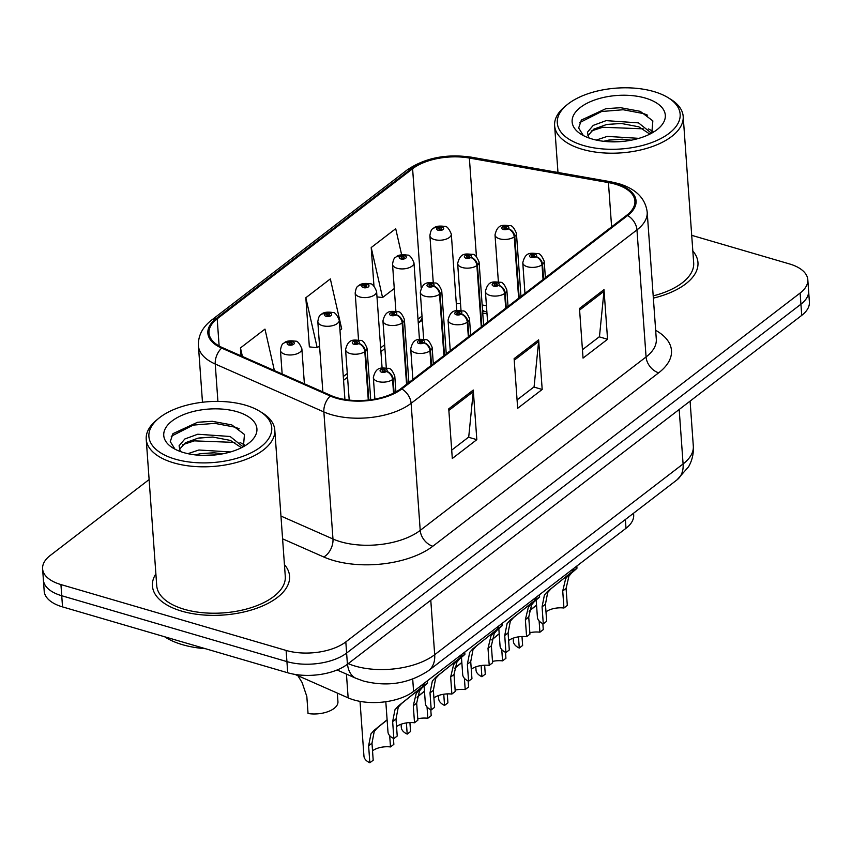 <?xml version="1.0" encoding="UTF-8"?>
<svg xmlns="http://www.w3.org/2000/svg" width="852" height="852" viewBox="0 0 852 852"><rect width="100%" height="100%" fill="white"/><g stroke="black" fill="none" stroke-linecap="round" stroke-linejoin="round"><path stroke-width="1.28" d="M487.024 313.813L482.743 313.067M633.558 513.223L633.675 514.917A42.962 21.289 175.9 0 1 626.007 528.283L413.582 691.398A42.962 21.289 175.9 0 1 348.148 697.863L294.973 674.401M155.873 573.833A68.746 34.059 -4.1 0 0 152.433 585.963A68.746 34.059 -4.1 0 0 181.785 611.161A68.746 34.059 -4.1 0 0 253.832 609.244A68.746 34.059 -4.1 0 0 289.573 576.133A68.746 34.059 -4.1 0 0 284.44 564.62A68.746 34.059 -4.1 0 1 289.573 576.133A68.746 34.059 -4.1 0 1 253.832 609.244A68.746 34.059 -4.1 0 1 181.785 611.161A68.746 34.059 -4.1 0 1 152.433 585.963A68.746 34.059 -4.1 0 1 155.873 573.833M615.346 184.192A45.827 22.706 175.9 0 1 634.91 200.987A45.827 22.706 175.9 0 1 626.731 215.247L400.877 388.672A45.827 22.706 175.9 0 1 331.077 395.562L222.447 347.648A45.827 22.706 175.9 0 1 209.006 333.057A45.827 22.706 175.9 0 1 217.185 318.808L412.602 168.739A45.827 22.706 175.9 0 1 469.367 158.046L608.434 182.584A45.827 22.706 175.9 0 1 615.346 184.192M615.996 183.681A46.977 23.27 -4.1 0 0 608.914 182.04L469.846 157.503A46.977 23.27 -4.1 0 0 411.665 168.472L216.248 318.531A46.977 23.27 -4.1 0 0 221.637 348.095L330.278 396.01A46.977 23.27 -4.1 0 0 401.814 388.949L627.668 215.513A46.977 23.27 -4.1 0 0 615.996 183.681M149.111 479.548L50.268 555.451A42.962 21.289 -4.1 0 0 42.6 568.817L44.197 591.15A42.962 21.289 -4.1 0 0 62.537 606.901L287.72 672.771L286.922 661.599A42.962 21.289 -4.1 0 0 346.615 653.069L800.933 304.207A42.962 21.289 -4.1 0 0 808.601 290.841A42.962 21.289 -4.1 0 1 800.933 304.207L346.615 653.069A42.962 21.289 -4.1 0 1 286.922 661.599L61.738 595.74L286.922 661.599L286.112 650.438A42.962 21.289 -4.1 0 0 345.816 641.907L800.124 293.035A42.962 21.289 -4.1 0 0 807.803 279.68A42.962 21.289 -4.1 0 0 789.463 263.928L691.707 235.333M43.399 579.988A42.962 21.289 -4.1 0 0 61.738 595.74A42.962 21.289 -4.1 0 1 43.399 579.988M448.748 408.853L452.305 458.493L476.822 439.664L473.265 390.035L448.748 408.853M451.709 450.112L468.717 437.044L473.243 391.718A11.459 7.956 -127.5 0 0 473.265 390.035M468.483 437.225L476.822 439.664M579.488 308.467L583.045 358.096L607.561 339.277L604.004 289.637L579.488 308.467M582.448 349.714L599.457 336.657L603.983 291.32A11.459 7.956 -127.5 0 0 604.004 289.637M599.222 336.838L607.561 339.277M514.118 358.66L517.675 408.289L542.192 389.47L538.634 339.841L514.118 358.66M517.079 399.918L534.087 386.851L538.613 341.524A11.459 7.956 -127.5 0 0 538.634 339.841M533.853 387.032L542.192 389.47M460.517 303.493A45.827 22.706 -4.1 0 0 456.321 303.823M422.006 316.113L418.002 319.18M384.646 344.794L380.642 347.872M347.286 373.485L343.292 376.563M486.439 305.719L482.157 304.963M653.356 298.125A68.746 34.059 -4.1 0 0 697.958 262.533A68.746 34.059 -4.1 0 0 692.825 251.02A68.746 34.059 -4.1 0 1 697.958 262.533A68.746 34.059 -4.1 0 1 653.356 298.125M42.6 568.817A42.962 21.289 -4.1 0 0 60.939 584.568L286.112 650.438M401.633 254.748L395.711 228.709L371.206 247.538L373.964 286.038M274.397 370.567L264.972 329.106L240.466 347.925L241.031 355.848M339.969 330.225L341.705 328.893L330.342 278.913L305.836 297.731L309.351 346.87L309.947 346.934M305.836 297.731L317.189 347.712L319.553 345.901M317.189 347.712L309.351 346.87M371.206 247.538L382.559 297.518L394.274 288.53M382.559 297.518L376.989 296.922M240.466 347.925L242.405 356.455M287.72 672.771A42.962 21.289 -4.1 0 0 347.414 664.24L801.732 315.378A42.962 21.289 -4.1 0 0 809.4 302.013L807.803 279.68M536.185 600.01L537.41 617.21A21.481 10.639 175.9 0 0 543.299 623.866L542.074 606.848L544.428 594.973L547.666 591.331L572.32 571.596L572.182 569.615M573.247 568.795L573.396 570.776C578.572 566.857 578.018 567.549 571.735 572.842L568.934 576.144L566.09 588.402L567.315 605.421L563.949 608.008L562.725 590.99L565.664 578.657L568.38 575.419C572.352 572.043 572.533 571.735 568.923 574.472L568.912 574.429M571.543 572.597L576.974 568.22L576.825 566.048M572.32 571.596L551.01 588.753L547.698 592.459L545.44 604.26L546.664 621.278L543.299 623.866M563.949 608.008A15.751 7.806 -4.1 0 0 545.983 611.864M543.597 279.073L542.543 264.408A7.157 5.133 -130 0 0 536.068 256.633A3.578 1.779 -4.1 0 0 535.088 254.269A3.578 1.779 -4.1 0 0 530.114 254.982A3.578 1.779 -4.1 0 0 531.009 257.41A3.578 1.779 -4.1 0 0 535.887 256.761L534.183 256.207A1.427 0.714 175.9 0 1 532.234 256.463A1.427 0.714 175.9 0 1 531.616 255.941A1.427 0.714 175.9 0 1 532.362 255.249A1.427 0.714 175.9 0 1 533.863 255.217A1.427 0.714 175.9 0 1 534.47 255.738A1.427 0.714 175.9 0 1 534.257 256.154L536.068 256.633M535.887 256.761A7.157 4.803 54.8 0 1 542.01 264.823A10.746 5.325 175.9 0 1 527.367 266.751A10.746 5.325 175.9 0 1 522.777 262.81C525.482 251.191 531.35 253.268 537.548 253.598C539.689 253.182 541.915 255.738 544.204 261.276A10.746 5.325 175.9 0 1 542.543 264.408M543.065 279.488L542.01 264.823M542.852 623.653L543.288 629.607L539.923 632.195L539.114 620.916M518.463 636.849L519.273 648.053A21.481 10.639 175.9 0 1 513.383 641.396L513.16 638.18M536.558 605.208L529.103 611.214M539.923 632.195A15.751 7.806 -4.1 0 0 529.848 632.706M521.988 636.519L522.638 645.465L519.273 648.053M519.177 297.827L514.778 236.483A7.157 5.133 -130 0 0 508.303 228.698A3.578 1.779 -4.1 0 0 507.323 226.344A3.578 1.779 -4.1 0 0 502.35 227.058A3.578 1.779 -4.1 0 0 503.244 229.476A3.578 1.779 -4.1 0 0 508.122 228.837L506.418 228.283A1.427 0.714 175.9 0 1 504.469 228.538A1.427 0.714 175.9 0 1 503.851 228.016A1.427 0.714 175.9 0 1 504.597 227.324A1.427 0.714 175.9 0 1 506.099 227.282A1.427 0.714 175.9 0 1 506.716 227.814A1.427 0.714 175.9 0 1 506.493 228.23L508.303 228.698M508.122 228.837A7.157 4.803 54.8 0 1 514.246 236.888A10.746 5.325 175.9 0 1 499.602 238.826A10.746 5.325 175.9 0 1 495.012 234.886C497.717 223.267 503.585 225.343 509.784 225.673C511.924 225.248 514.15 227.803 516.44 233.352A10.746 5.325 175.9 0 1 514.778 236.483M518.644 298.243L514.246 236.888M529.145 611.012L536.536 605.058M456.81 310.66L451.315 234.108A10.746 5.325 175.9 0 1 445.734 239.274A10.746 5.325 175.9 0 1 434.477 239.582A10.746 5.325 175.9 0 1 429.898 235.642C430.526 231.403 431.559 229.05 432.986 228.602A7.157 5.133 50 0 1 437.14 227.878A3.578 1.779 -4.1 0 0 438.12 230.242A3.578 1.779 -4.1 0 0 443.093 229.529A3.578 1.779 -4.1 0 0 442.209 227.101A3.578 1.779 -4.1 0 0 437.321 227.74L439.025 228.304A1.427 0.714 175.9 0 1 440.974 228.038A1.427 0.714 175.9 0 1 441.592 228.57A1.427 0.714 175.9 0 1 440.846 229.252A1.427 0.714 175.9 0 1 439.344 229.294A1.427 0.714 175.9 0 1 438.737 228.773A1.427 0.714 175.9 0 1 438.95 228.357L437.14 227.878M439.089 229.199L439.025 228.304M437.321 227.74A7.157 4.803 -125.2 0 0 433.636 228.102A7.157 4.803 -125.2 0 0 433.338 228.336M439.014 229.156L438.95 228.357M583.588 145.532A61.578 30.512 -4.1 0 0 662.92 137.406A61.578 30.512 -4.1 0 0 667.936 97.575A61.578 30.512 -4.1 0 0 653.857 91.569A61.578 30.512 -4.1 0 0 567.027 104.807A61.578 30.512 -4.1 0 0 583.588 145.532M567.027 104.807L564.801 106.649A64.443 31.929 -4.1 0 0 554.62 125.638A64.443 31.929 -4.1 0 0 582.129 149.26A64.443 31.929 -4.1 0 0 649.671 147.46A64.443 31.929 -4.1 0 0 683.187 116.426A64.443 31.929 -4.1 0 0 670.396 99.077L667.936 97.575M653.196 295.878A64.443 31.929 -4.1 0 0 693.677 262.842L683.187 116.426M596.272 140.069L607.263 136.395L638.883 138.354M603.631 141.294L609.01 140.047L622.226 139.185L631.257 140.197M588.743 137.917L588.423 136.842A32.376 16.039 -4.1 0 0 589.254 138.099M588.423 136.842L587.475 132.188L593.258 125.372L606.134 120.633L638.521 122.88L651.514 133.253M587.848 135.777L593.791 129.153L606.422 124.573L621.097 123.423L638.808 126.82L649.852 134.115M645.369 98.086A46.7 23.132 -4.1 0 0 585.217 104.242A46.7 23.132 -4.1 0 0 581.405 134.456A46.7 23.132 -4.1 0 0 592.076 139.004A46.7 23.132 -4.1 0 0 657.925 128.971A46.7 23.132 -4.1 0 0 645.369 98.086M651.812 133.082L652.845 120.877L640.203 111.324L620.554 107.693L605.878 108.683L581.352 120.057L578.668 128.002L583.215 135.33M579.637 122.656L601.608 111.505L623.174 109.748L643.782 113.646L647.626 115.201M591.128 131.048L602.737 127.267L643.196 128.822M610.746 141.815L624.569 141.23M606.134 108.641L620.831 107.703M607.231 124.413L621.609 123.455M648.404 128.897L652.898 131.283M608.36 140.165L622.737 139.206M175.192 459.132A61.578 30.512 -4.1 0 0 254.524 451.006A61.578 30.512 -4.1 0 0 259.54 411.175A61.578 30.512 -4.1 0 0 245.461 405.169A61.578 30.512 -4.1 0 0 158.632 418.407A61.578 30.512 -4.1 0 0 175.192 459.132M158.632 418.407L156.406 420.249A64.443 31.929 -4.1 0 0 146.225 439.238A64.443 31.929 -4.1 0 0 173.733 462.87A64.443 31.929 -4.1 0 0 241.286 461.06A64.443 31.929 -4.1 0 0 274.791 430.026A64.443 31.929 -4.1 0 0 262.001 412.677L259.54 411.175M146.225 439.238L156.725 585.654A64.443 31.929 -4.1 0 0 184.234 609.287A64.443 31.929 -4.1 0 0 251.777 607.476A64.443 31.929 -4.1 0 0 285.282 576.442L274.791 430.026M164.628 636.763A71.611 35.475 -4.1 0 0 182.456 644.676A71.611 35.475 -4.1 0 0 205.385 648.692M187.877 453.679L198.878 449.994L230.487 451.965M195.236 454.893L200.614 453.647L213.831 452.785L222.862 453.796M180.347 451.517L180.028 450.442A32.376 16.039 -4.1 0 0 180.858 451.698M180.028 450.442L179.08 445.788L184.863 438.972L197.749 434.232L230.125 436.48L243.118 446.853M179.452 449.387L185.395 442.763L198.026 438.173L212.702 437.033L230.413 440.42L241.457 447.715M236.973 411.686A46.7 23.132 -4.1 0 0 176.822 417.853A46.7 23.132 -4.1 0 0 173.02 448.056A46.7 23.132 -4.1 0 0 183.691 452.604A46.7 23.132 -4.1 0 0 249.53 442.571A46.7 23.132 -4.1 0 0 236.973 411.686M243.416 446.682L244.449 434.477L231.819 424.924L212.159 421.293L197.494 422.294L172.956 433.657L170.272 441.602L174.83 448.929M171.241 436.267L193.223 425.105L214.789 423.359L235.397 427.246L239.242 428.812M182.743 444.659L194.352 440.867L234.801 442.422M202.35 455.415L216.174 454.83M197.739 422.251L212.436 421.303M198.835 438.013L213.224 437.055M240.008 442.497L244.513 444.893M199.964 453.765L214.353 452.806M498.825 628.691L500.049 645.901A21.481 10.639 175.9 0 0 505.939 652.547L504.725 635.528L507.068 623.653L510.305 620.011L534.96 600.287L534.822 598.306M535.887 597.476L536.036 599.467C541.212 595.548 540.658 596.23 534.374 601.533L531.584 604.835L528.73 617.093L529.955 634.112L526.589 636.689L525.375 619.67L528.315 607.338L531.02 604.111C534.992 600.735 535.173 600.415 531.563 603.163L531.552 603.109M534.183 601.288L539.614 596.911L539.465 594.739M534.96 600.287L513.66 617.444L510.337 621.151L508.08 632.951L509.304 649.969L505.939 652.547M526.589 636.689A15.751 7.806 -4.1 0 0 508.623 640.555M506.237 307.764L505.183 293.099A7.157 5.133 -130 0 0 498.708 285.313A3.578 1.779 -4.1 0 0 497.728 282.96A3.578 1.779 -4.1 0 0 492.754 283.673A3.578 1.779 -4.1 0 0 493.649 286.091A3.578 1.779 -4.1 0 0 498.526 285.452L496.822 284.898A1.427 0.714 175.9 0 1 494.874 285.154A1.427 0.714 175.9 0 1 494.256 284.632A1.427 0.714 175.9 0 1 495.001 283.94A1.427 0.714 175.9 0 1 496.503 283.897A1.427 0.714 175.9 0 1 497.121 284.43A1.427 0.714 175.9 0 1 496.897 284.845L498.708 285.313M498.526 285.452A7.157 4.803 54.8 0 1 504.65 293.503A10.746 5.325 175.9 0 1 490.007 295.442A10.746 5.325 175.9 0 1 485.416 291.501C488.121 279.882 493.99 281.959 500.188 282.289C502.329 281.863 504.554 284.419 506.844 289.968A10.746 5.325 175.9 0 1 505.183 293.099M505.705 308.179L504.65 293.503M461.464 657.382L462.7 674.592A21.481 10.639 175.9 0 0 468.579 681.238L467.365 664.219L469.708 652.344L472.945 648.702L497.611 628.968L497.462 626.987M498.537 626.167L498.676 628.148C503.851 624.228 503.298 624.921 497.014 630.224L494.224 633.515L491.37 645.784L492.594 662.803L489.229 665.38L488.015 648.361L490.954 636.029L493.659 632.791C497.643 629.415 497.824 629.106 494.203 631.843L494.203 631.801M496.833 629.969L502.254 625.592L502.105 623.43M497.611 628.968L476.3 646.125L472.977 649.831L470.719 661.631L471.944 678.65L468.579 681.238M489.229 665.38A15.751 7.806 -4.1 0 0 471.273 669.246M468.877 336.455L467.833 321.779A7.157 5.133 -130 0 0 461.347 314.005A3.578 1.779 -4.1 0 0 460.368 311.651A3.578 1.779 -4.1 0 0 455.394 312.354A3.578 1.779 -4.1 0 0 456.289 314.782A3.578 1.779 -4.1 0 0 461.166 314.143L459.462 313.589A1.427 0.714 175.9 0 1 457.513 313.845A1.427 0.714 175.9 0 1 456.906 313.312A1.427 0.714 175.9 0 1 457.641 312.631A1.427 0.714 175.9 0 1 459.143 312.588A1.427 0.714 175.9 0 1 459.76 313.11A1.427 0.714 175.9 0 1 459.537 313.525L461.347 314.005M461.166 314.143A7.157 4.803 54.8 0 1 467.29 322.194A10.746 5.325 175.9 0 1 452.646 324.122A10.746 5.325 175.9 0 1 448.056 320.182C450.772 308.562 456.629 310.65 462.828 310.98C464.968 310.554 467.194 313.11 469.484 318.648A10.746 5.325 175.9 0 1 467.833 321.779M468.344 336.859L467.29 322.194M424.104 686.073L425.34 703.273A21.481 10.639 175.9 0 0 431.218 709.929L430.004 692.91L432.347 681.036L435.585 677.393L460.25 657.659L460.101 655.678M464.745 652.11L464.904 654.283L461.315 656.839C466.491 652.92 465.938 653.612 459.654 658.905L456.864 662.206L454.02 674.464L455.234 691.483L451.869 694.071L450.655 677.052L453.594 664.72L456.31 661.482C460.282 658.106 460.463 657.787 456.842 660.534L461.315 656.839L461.177 654.858M460.25 657.659L438.94 674.816L435.617 678.522L433.37 690.322L434.584 707.341L431.218 709.929M451.869 694.071A15.751 7.806 -4.1 0 0 433.913 697.926M431.527 365.135L430.473 350.47A7.157 5.133 -130 0 0 423.987 342.696A3.578 1.779 -4.1 0 0 423.018 340.331A3.578 1.779 -4.1 0 0 418.044 341.045A3.578 1.779 -4.1 0 0 418.928 343.473A3.578 1.779 -4.1 0 0 423.817 342.823L422.113 342.27A1.427 0.714 175.9 0 1 420.153 342.525A1.427 0.714 175.9 0 1 419.546 342.003A1.427 0.714 175.9 0 1 420.292 341.311A1.427 0.714 175.9 0 1 421.793 341.279A1.427 0.714 175.9 0 1 422.4 341.801A1.427 0.714 175.9 0 1 422.177 342.216L423.987 342.696M423.817 342.823A7.157 4.803 54.8 0 1 429.94 350.886A10.746 5.325 175.9 0 1 415.286 352.813A10.746 5.325 175.9 0 1 410.707 348.873C413.412 337.254 419.28 339.33 425.467 339.66C427.619 339.234 429.834 341.801 432.134 347.339A10.746 5.325 175.9 0 1 430.473 350.47M430.984 365.551L429.94 350.886M459.473 658.66L456.842 660.534M385.807 701.718L387.979 731.964A21.481 10.639 175.9 0 0 393.869 738.609L392.644 721.591L394.987 709.716L398.225 706.074L422.89 686.35L422.752 684.369M423.817 683.538L423.955 685.519C429.131 681.6 428.577 682.292 422.294 687.596L419.503 690.897L416.66 703.156L417.874 720.174L414.519 722.752L413.295 705.733L416.234 693.4L418.95 690.163C422.922 686.797 423.103 686.478 419.482 689.225L419.482 689.172M422.113 687.351L427.544 682.963L427.385 680.801M422.89 686.35L401.58 703.507L398.257 707.213L396.01 719.013L397.224 736.032L393.869 738.609M414.519 722.752A15.751 7.806 -4.1 0 0 396.553 726.618M394.093 392.878L393.113 379.161A7.157 5.133 -130 0 0 386.627 371.376A3.578 1.779 -4.1 0 0 385.658 369.022A3.578 1.779 -4.1 0 0 380.684 369.736A3.578 1.779 -4.1 0 0 381.568 372.154A3.578 1.779 -4.1 0 0 386.457 371.515L384.753 370.961A1.427 0.714 175.9 0 1 382.793 371.216A1.427 0.714 175.9 0 1 382.186 370.695A1.427 0.714 175.9 0 1 382.931 370.002A1.427 0.714 175.9 0 1 384.433 369.96A1.427 0.714 175.9 0 1 385.04 370.492A1.427 0.714 175.9 0 1 384.816 370.908L386.627 371.376M386.457 371.515A7.157 4.803 54.8 0 1 392.58 379.566A10.746 5.325 175.9 0 1 377.926 381.504A10.746 5.325 175.9 0 1 373.346 377.564C376.052 365.945 381.92 368.021 388.107 368.352C390.259 367.926 392.474 370.482 394.774 376.03A10.746 5.325 175.9 0 1 393.113 379.161M393.549 393.145L392.58 379.566M419.45 339.352L413.965 262.789A10.746 5.325 175.9 0 1 408.374 267.965A10.746 5.325 175.9 0 1 397.117 268.263A10.746 5.325 175.9 0 1 392.538 264.333C393.166 260.084 394.199 257.741 395.626 257.283A7.157 5.133 50 0 1 399.79 256.569A3.578 1.779 -4.1 0 0 400.76 258.923A3.578 1.779 -4.1 0 0 405.733 258.209A3.578 1.779 -4.1 0 0 404.849 255.792A3.578 1.779 -4.1 0 0 399.961 256.431L401.665 256.985A1.427 0.714 175.9 0 1 403.624 256.729A1.427 0.714 175.9 0 1 404.231 257.251A1.427 0.714 175.9 0 1 403.486 257.943A1.427 0.714 175.9 0 1 401.984 257.986A1.427 0.714 175.9 0 1 401.377 257.464A1.427 0.714 175.9 0 1 401.601 257.038L399.79 256.569M401.729 257.89L401.665 256.985M399.961 256.431A7.157 4.803 -125.2 0 0 396.276 256.782A7.157 4.803 -125.2 0 0 395.978 257.027M401.654 257.837L401.601 257.038M382.09 368.043L376.605 291.48A10.746 5.325 175.9 0 1 371.014 296.656A10.746 5.325 175.9 0 1 359.757 296.954A10.746 5.325 175.9 0 1 355.178 293.013C355.806 288.775 356.839 286.432 358.266 285.974A7.157 5.133 50 0 1 362.43 285.26A3.578 1.779 -4.1 0 0 363.399 287.614A3.578 1.779 -4.1 0 0 368.373 286.9A3.578 1.779 -4.1 0 0 367.489 284.472A3.578 1.779 -4.1 0 0 362.601 285.122L364.305 285.676A1.427 0.714 175.9 0 1 366.264 285.42A1.427 0.714 175.9 0 1 366.871 285.942A1.427 0.714 175.9 0 1 366.126 286.634A1.427 0.714 175.9 0 1 364.624 286.677A1.427 0.714 175.9 0 1 364.017 286.144A1.427 0.714 175.9 0 1 364.241 285.729L362.43 285.26M364.368 286.57L364.305 285.676M362.601 285.122A7.157 4.803 -125.2 0 0 358.926 285.473A7.157 4.803 -125.2 0 0 358.617 285.718M364.294 286.528L364.241 285.729M344.932 399.513L339.245 320.171A10.746 5.325 175.9 0 1 333.664 325.336A10.746 5.325 175.9 0 1 322.407 325.645A10.746 5.325 175.9 0 1 317.817 321.705C318.446 317.466 319.479 315.112 320.916 314.665A7.157 5.133 50 0 1 325.07 313.941A3.578 1.779 -4.1 0 0 326.039 316.305A3.578 1.779 -4.1 0 0 331.023 315.591A3.578 1.779 -4.1 0 0 330.129 313.163A3.578 1.779 -4.1 0 0 325.251 313.802L326.955 314.356A1.427 0.714 175.9 0 1 328.904 314.1A1.427 0.714 175.9 0 1 329.511 314.633A1.427 0.714 175.9 0 1 328.765 315.315A1.427 0.714 175.9 0 1 327.274 315.357A1.427 0.714 175.9 0 1 326.657 314.835A1.427 0.714 175.9 0 1 326.88 314.42L325.07 313.941M327.019 315.261L326.955 314.356M325.251 313.802A7.157 4.803 -125.2 0 0 321.566 314.154A7.157 4.803 -125.2 0 0 321.257 314.399M326.934 315.219L326.88 314.42M297.88 675.689L302.109 682.548L306.827 696.489L308.051 713.507A21.481 10.639 175.9 0 0 337.946 701.718L337.328 693.091M304.388 383.794L301.885 348.851A10.746 5.325 175.9 0 1 296.304 354.027A10.746 5.325 175.9 0 1 285.047 354.325A10.746 5.325 175.9 0 1 280.457 350.396C281.085 346.146 282.118 343.803 283.556 343.345A7.157 5.133 50 0 1 287.71 342.632A3.578 1.779 -4.1 0 0 288.69 344.985A3.578 1.779 -4.1 0 0 293.663 344.272A3.578 1.779 -4.1 0 0 292.768 341.854A3.578 1.779 -4.1 0 0 287.891 342.493L289.595 343.047A1.427 0.714 175.9 0 1 291.544 342.792A1.427 0.714 175.9 0 1 292.161 343.313A1.427 0.714 175.9 0 1 291.416 344.006A1.427 0.714 175.9 0 1 289.914 344.048A1.427 0.714 175.9 0 1 289.297 343.516A1.427 0.714 175.9 0 1 289.52 343.1L287.71 342.632M289.659 343.942L289.595 343.047M287.891 342.493A7.157 4.803 -125.2 0 0 284.206 342.845A7.157 4.803 -125.2 0 0 283.897 343.09M289.573 343.899L289.52 343.1M505.502 652.334L505.928 658.298L502.563 660.875L501.753 649.607M481.114 665.54L481.912 676.733A21.481 10.639 175.9 0 1 476.023 670.087L475.799 666.871M499.197 633.899L491.753 639.895M502.563 660.875A15.751 7.806 -4.1 0 0 492.499 661.397M484.639 665.21L485.278 674.156L481.912 676.733M481.827 326.518L477.429 265.164A7.157 5.133 -130 0 0 470.943 257.389A3.578 1.779 -4.1 0 0 469.963 255.025A3.578 1.779 -4.1 0 0 464.99 255.738A3.578 1.779 -4.1 0 0 465.884 258.167A3.578 1.779 -4.1 0 0 470.762 257.528L469.058 256.974A1.427 0.714 175.9 0 1 467.109 257.229A1.427 0.714 175.9 0 1 466.502 256.697A1.427 0.714 175.9 0 1 467.237 256.015A1.427 0.714 175.9 0 1 468.738 255.973A1.427 0.714 175.9 0 1 469.356 256.495A1.427 0.714 175.9 0 1 469.132 256.91L470.943 257.389M470.762 257.528A7.157 4.803 54.8 0 1 476.886 265.579A10.746 5.325 175.9 0 1 462.242 267.507A10.746 5.325 175.9 0 1 457.652 263.566C460.368 251.947 466.225 254.034 472.423 254.365C474.564 253.939 476.79 256.495 479.08 262.033A10.746 5.325 175.9 0 1 477.429 265.164M481.284 326.923L476.886 265.579M491.785 639.703L499.187 633.739M468.142 681.025L468.568 686.978L465.203 689.566L464.393 678.298M443.754 694.231L444.552 705.424A21.481 10.639 175.9 0 1 438.673 698.768L438.439 695.552M461.837 662.579L454.393 668.586M465.203 689.566A15.751 7.806 -4.1 0 0 455.138 690.088M447.279 693.89L447.918 702.836L444.552 705.424M444.467 355.199L440.069 293.855A7.157 5.133 -130 0 0 433.583 286.07A3.578 1.779 -4.1 0 0 432.614 283.716A3.578 1.779 -4.1 0 0 427.629 284.43A3.578 1.779 -4.1 0 0 428.524 286.858A3.578 1.779 -4.1 0 0 433.402 286.208L431.698 285.654A1.427 0.714 175.9 0 1 429.749 285.91A1.427 0.714 175.9 0 1 429.142 285.388A1.427 0.714 175.9 0 1 429.887 284.696A1.427 0.714 175.9 0 1 431.389 284.653A1.427 0.714 175.9 0 1 431.996 285.186A1.427 0.714 175.9 0 1 431.772 285.601L433.583 286.07M433.402 286.208A7.157 4.803 54.8 0 1 439.536 294.27A10.746 5.325 175.9 0 1 424.882 296.198A10.746 5.325 175.9 0 1 420.302 292.257C423.007 280.638 428.875 282.715 435.063 283.045C437.214 282.619 439.43 285.186 441.73 290.724A10.746 5.325 175.9 0 1 440.069 293.855M443.924 355.614L439.536 294.27M454.435 668.394L461.827 662.43M430.782 709.705L431.208 715.669L427.842 718.257L427.044 706.979M406.393 722.911L407.192 734.104A21.481 10.639 175.9 0 1 401.313 727.459L401.079 724.243M424.477 691.27L417.033 697.266M427.842 718.257A15.751 7.806 -4.1 0 0 417.778 718.768M409.918 722.581L410.558 731.527L407.192 734.104M407.107 383.89L402.708 322.546A7.157 5.133 -130 0 0 396.223 314.761A3.578 1.779 -4.1 0 0 395.253 312.407A3.578 1.779 -4.1 0 0 390.28 313.121A3.578 1.779 -4.1 0 0 391.164 315.538A3.578 1.779 -4.1 0 0 396.052 314.899L394.348 314.345A1.427 0.714 175.9 0 1 392.389 314.601A1.427 0.714 175.9 0 1 391.782 314.079A1.427 0.714 175.9 0 1 392.527 313.387A1.427 0.714 175.9 0 1 394.029 313.344A1.427 0.714 175.9 0 1 394.636 313.866A1.427 0.714 175.9 0 1 394.412 314.292L396.223 314.761M396.052 314.899A7.157 4.803 54.8 0 1 402.176 322.951A10.746 5.325 175.9 0 1 387.522 324.878A10.746 5.325 175.9 0 1 382.942 320.948C385.647 309.329 391.515 311.406 397.703 311.736C399.854 311.31 402.069 313.866 404.37 319.404A10.746 5.325 175.9 0 1 402.708 322.546M406.574 384.295L402.176 322.951M417.075 697.074L424.466 691.121M360.023 701.366L363.953 756.15A21.481 10.639 175.9 0 0 369.832 762.796L368.618 745.777L370.961 733.902L374.198 730.26L387.106 719.802M393.422 738.396L393.848 744.36L390.493 746.938L389.683 735.67M387.117 719.961L377.553 727.683L374.23 731.389L371.983 743.2L373.197 760.218L369.832 762.796M390.493 746.938A15.751 7.806 -4.1 0 0 372.526 750.804M368.841 399.982L365.348 351.226A7.157 5.133 -130 0 0 358.873 343.452A3.578 1.779 -4.1 0 0 357.893 341.088A3.578 1.779 -4.1 0 0 352.92 341.801A3.578 1.779 -4.1 0 0 353.804 344.229A3.578 1.779 -4.1 0 0 358.692 343.59L356.988 343.026A1.427 0.714 175.9 0 1 355.028 343.292A1.427 0.714 175.9 0 1 354.421 342.76A1.427 0.714 175.9 0 1 355.167 342.078A1.427 0.714 175.9 0 1 356.668 342.035A1.427 0.714 175.9 0 1 357.276 342.557A1.427 0.714 175.9 0 1 357.052 342.973L358.873 343.452M358.692 343.59A7.157 4.803 54.8 0 1 364.816 351.642A10.746 5.325 175.9 0 1 350.161 353.569A10.746 5.325 175.9 0 1 345.582 349.629C348.287 338.01 354.155 340.097 360.343 340.427C362.494 340.001 364.709 342.557 367.01 348.095A10.746 5.325 175.9 0 1 365.348 351.226M368.288 400.046L364.816 351.642M625.379 519.507L626.007 528.283M346.445 674.113L348.148 697.863M412.709 679.129L413.582 691.398M655.667 330.32A71.611 35.475 175.9 0 1 658.692 372.803L432.837 546.228A14.324 9.947 52.5 0 1 420.217 530.391L646.072 356.956A57.286 28.382 -4.1 0 0 656.296 339.139L647.19 212.084A57.286 28.382 175.9 0 1 636.966 229.902A14.324 9.947 -127.5 0 0 627.668 215.513M432.837 546.228A71.611 35.475 175.9 0 1 333.345 560.446A71.611 35.475 175.9 0 1 323.781 556.995L282.587 538.826M330.278 396.01A14.324 9.084 113.8 0 0 323.867 411.942L332.972 538.996A57.286 28.382 -4.1 0 0 340.619 541.765A57.286 28.382 -4.1 0 0 420.217 530.391L411.111 403.326A57.286 28.382 175.9 0 1 323.867 411.942L215.236 364.028A57.286 28.382 175.9 0 1 198.431 345.795L202.478 402.25M647.19 212.084C645.379 198.292 635.848 188.803 618.584 183.606L610.575 181.753A14.324 5.623 100 0 0 608.914 182.04M610.575 181.753L471.507 157.205C446.459 153.594 424.978 157.854 407.086 169.985A14.324 9.947 52.5 0 1 411.665 168.472M216.248 318.531A14.324 9.947 -127.5 0 0 211.658 320.043C202.414 327.243 198.005 335.826 198.431 345.795M221.637 348.095A14.324 9.084 113.8 0 0 215.236 364.028L217.91 401.398M471.507 157.205A14.324 5.623 100 0 0 469.846 157.503M401.814 388.949A14.324 9.947 52.5 0 1 411.111 403.326L636.966 229.902L646.072 356.956A14.324 9.947 52.5 0 0 658.692 372.803M486.875 311.875L485.416 311.619A27.211 10.693 -80 0 1 482.509 309.862M422.134 317.924A27.211 18.904 52.5 0 1 418.268 322.929M345.816 641.907L347.414 664.24M800.124 293.035L801.732 315.378M60.939 584.568L62.537 606.901M280.958 516.056L332.972 538.996A14.324 9.084 -66.2 0 1 323.781 556.995M608.434 182.584L611.608 226.856M469.367 158.046L476.428 256.58M412.602 168.739L421.154 288.008M217.185 318.808L219.134 345.997M514.235 360.247L538.613 341.524M579.605 310.043L603.983 291.32M448.866 410.44L473.243 391.718M348.202 663.633A57.286 28.382 -4.1 0 0 355.092 666.072A57.286 28.382 -4.1 0 0 434.69 654.698L683.091 463.946A57.286 28.382 -4.1 0 0 693.315 446.128C693.784 453.477 692.186 460.389 688.544 466.843L677.074 479.804L428.673 670.556A28.638 19.894 52.5 0 0 434.69 654.698L430.782 600.223M679.182 409.471L683.091 463.946A28.638 19.894 52.5 0 1 677.074 479.804M347.51 664.166A28.638 18.169 113.8 0 0 356.051 678.341L337.083 669.981M562.725 590.99L566.09 588.402M568.38 575.419L571.735 572.842M547.666 591.331L551.01 588.753M542.074 606.848L545.44 604.26M525.375 619.67L528.73 617.093M531.02 604.111L534.374 601.533M510.305 620.011L513.66 617.444M504.725 635.528L508.08 632.951M488.015 648.361L491.37 645.784M493.659 632.791L497.014 630.224M472.945 648.702L476.3 646.125M467.365 664.219L470.719 661.631M450.655 677.052L454.02 674.464M456.31 661.482L459.654 658.905M435.585 677.393L438.94 674.816M430.004 692.91L433.37 690.322M413.295 705.733L416.66 703.156M418.95 690.163L422.294 687.596M398.225 706.074L401.58 703.507M392.644 721.591L396.01 719.013M374.198 730.26L377.553 727.683M368.618 745.777L371.983 743.2M407.086 169.985L211.658 320.043M485.416 311.619L482.605 311.161M461.007 310.352L459.185 310.469M422.315 320.331L418.268 322.94M384.923 348.553L380.919 351.62M347.563 377.234L343.558 380.312M428.673 670.556C409.056 683.602 387.287 687.085 363.389 681.014L356.051 678.341M693.315 446.128L690.088 401.1M524.97 293.386L522.777 262.81M545.386 277.709L544.204 261.276M498.388 281.905L495.012 234.886M520.966 296.453L516.44 233.352M451.315 234.108C449.015 228.56 446.789 225.993 444.659 226.43C439.408 225.642 435.734 226.195 433.636 228.102M433.263 282.672L429.898 235.642M557.975 172.466L554.62 125.638M487.61 322.067L485.416 291.501M508.026 306.39L506.844 289.968M450.25 350.758L448.056 320.182M470.666 335.081L469.484 318.648M412.89 379.449L410.707 348.873M433.306 363.772L432.134 347.339M374.891 399.087L373.346 377.564M395.914 391.909L394.774 376.03M413.965 262.789C411.654 257.24 409.439 254.684 407.299 255.121C402.048 254.333 398.374 254.886 396.276 256.782M395.903 311.353L392.538 264.333M376.605 291.48C374.294 285.931 372.079 283.375 369.938 283.812C364.688 283.013 361.014 283.567 358.926 285.473M358.543 340.044L355.178 293.013M339.245 320.171C336.934 314.612 334.719 312.056 332.589 312.492C327.328 311.704 323.653 312.258 321.566 314.154M322.855 391.931L317.817 321.705M301.885 348.851C299.584 343.303 297.359 340.747 295.229 341.183C289.968 340.395 286.293 340.949 284.206 342.845M282.15 373.985L280.457 350.396M461.028 310.597L457.652 263.566M483.606 325.144L479.08 262.033M423.668 339.288L420.302 292.257M446.246 353.836L441.73 290.724M386.307 367.968L382.942 320.948M408.885 382.516L404.37 319.404M349.203 400.089L345.582 349.629M370.716 399.748L367.01 348.095"/></g></svg>
